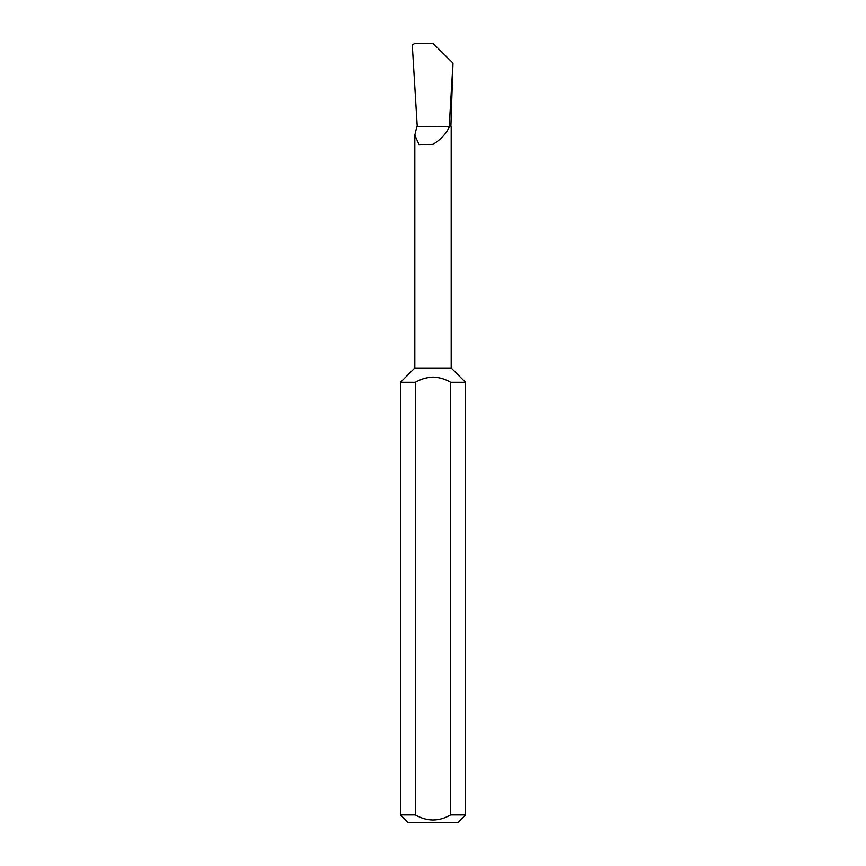 <?xml version="1.0" encoding="UTF-8"?>
<svg xmlns="http://www.w3.org/2000/svg" width="866" height="866" viewBox="0 0 866 866"><rect width="100%" height="100%" fill="white"/><g stroke="black" fill="none" stroke-linecap="round" stroke-linejoin="round"><path stroke-width="1.3" d="M400.525 814.906L415.377 814.906C427.122 821.639 438.867 821.639 450.623 814.906L465.475 814.906L457.681 822.7L408.319 822.7L400.525 814.906L400.525 382.307L414.814 368.018L451.186 368.018L451.186 126.393L449.465 126.393C446.629 133.256 441.14 139.231 433 144.319L419.209 144.903L414.814 135.161L416.871 126.523L449.465 126.393M450.623 814.906L450.623 382.307C445.156 379.091 439.289 377.36 433 377.111C426.711 377.37 420.833 379.102 415.377 382.307L415.377 814.906M450.623 382.307L465.475 382.307L465.475 814.906M449.216 126.393L452.983 63.099L450.883 126.393M452.983 63.099L433.108 43.462L414.879 43.3L412.281 45.119L417.228 126.393M400.525 382.307L415.377 382.307M451.186 368.018L465.475 382.307M414.814 368.018L414.814 135.161"/></g></svg>
